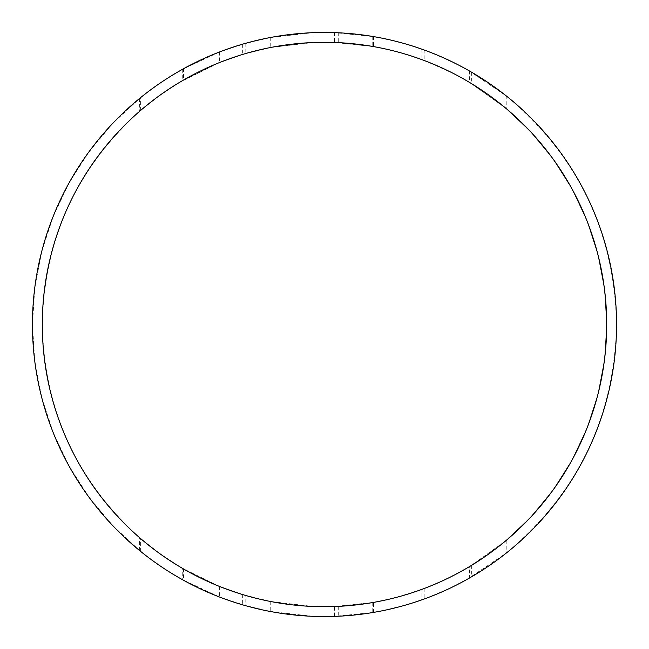 <?xml version="1.0" encoding="UTF-8"?>
<svg xmlns="http://www.w3.org/2000/svg" width="649" height="649" viewBox="0 0 649 649"><rect width="100%" height="100%" fill="white"/><g stroke="black" fill="none" stroke-linecap="round" stroke-linejoin="round"><path stroke-width="0.49" stroke-dasharray="3.25 2.43" d="M503.949 106.712L529.884 130.976L552.567 158.307L571.639 188.275L586.793 220.392L597.786 254.165L604.462 289.056L606.693 324.5L604.462 359.944L597.786 394.835L586.793 428.608L571.639 460.725L552.567 490.693L529.884 518.024L503.949 542.288L503.949 554.911C574.178 500.655 616.891 413.251 616.55 324.5C616.891 235.749 574.178 148.345 503.949 94.089L503.949 106.712L469.414 82.358L452.953 73.232L425.452 60.982L411.758 56.139L394.535 51.133L373.508 46.59L334.568 42.485L308.948 42.737L270.008 47.62L245.801 53.502L219.37 62.62L179.027 82.691L160.1 95.135L139.381 111.514L139.381 98.616L112.391 123.74L88.791 152.061L68.948 183.132L53.169 216.458L41.723 251.496L34.778 287.71L32.45 324.5L34.778 361.29L41.723 397.504L53.169 432.542L68.948 465.868L88.791 496.939L112.391 525.26L139.381 550.384L145.173 555.017L163.256 568.005L182.272 579.573L219.37 596.975L245.801 605.744L270.008 611.423L308.948 616.136L334.568 616.38L373.508 612.413L380.541 611.123L404.887 605.266L425.444 598.548L446.155 590.006L466.16 579.898L503.949 554.911M503.949 542.288L469.414 566.642L469.414 578.064M469.414 566.642L446.204 579.103L421.923 589.341L421.923 599.822M421.923 589.341L398.007 596.95L373.508 602.41L373.508 612.413M373.508 602.41L334.568 606.515L334.568 616.38M334.568 606.515L308.948 606.263L308.948 616.136M308.948 606.263L270.008 601.38L270.008 611.423M270.008 601.38L245.801 595.498L245.801 605.744M245.801 595.498L219.37 586.38L219.37 596.975M219.37 586.38L182.272 568.232L182.272 579.573M182.272 568.232L160.1 553.865L139.381 537.486L139.381 550.384M139.381 537.486C76.387 480.447 44.035 409.454 42.307 324.5C44.035 239.546 76.387 168.553 139.381 111.514M503.949 94.089L469.414 70.936L459.581 65.565L435.885 54.524L411.742 45.787L394.519 40.968L373.508 36.587L334.568 32.62L308.948 32.864L270.008 37.577L245.801 43.256L219.37 52.025L182.272 69.427L175.838 73.118L157.123 85.173L139.381 98.616M182.272 69.427L182.272 80.768M219.37 52.025L219.37 62.62M245.801 43.256L245.801 53.502M270.008 37.577L270.008 47.62M308.948 32.864L308.948 42.737M334.568 32.62L334.568 42.485M373.508 36.587L373.508 46.59M421.923 49.178L421.923 59.659M469.414 70.936L469.414 82.358M616.55 324.5A292.05 292.05 0 0 0 178.475 71.577A292.05 292.05 0 0 0 178.475 577.423A292.05 292.05 0 0 0 616.55 324.5C614.392 417.421 577.61 493.629 506.212 553.135L468.424 578.624L448.435 588.951L427.707 597.705L406.112 604.917L383.981 610.433L372.761 612.534L338.697 616.201L313.078 616.323L270.722 611.553L242.361 604.763L215.939 595.62L183.529 580.271L164.522 568.832L146.439 555.99L140.63 551.407L113.348 526.266L89.473 497.872L69.394 466.68L53.429 433.191L41.836 397.951L34.803 361.525L32.45 324.5L34.803 287.475L41.836 251.049L53.429 215.809L69.394 182.32L89.473 151.128L113.348 122.734L140.63 97.593L146.439 93.01L164.522 80.168L183.529 68.729L215.939 53.38L242.361 44.237L270.722 37.447L313.078 32.677L338.697 32.799L372.761 36.466L383.981 38.567L406.112 44.083L427.707 51.295L448.435 60.049L468.424 70.376L506.212 95.865C577.61 155.371 614.392 231.579 616.55 324.5M42.307 324.5A282.193 282.193 0 0 1 465.601 80.111A282.193 282.193 0 0 1 465.601 568.889A282.193 282.193 0 0 1 42.307 324.5C44.075 410.095 76.858 481.453 140.63 538.573L158.315 552.575L177.063 565.117L183.529 568.962L215.939 584.976L242.361 594.476L270.722 601.526L313.078 606.466L338.697 606.336L372.761 602.54L391.428 598.646L406.136 594.63L424.186 588.497L441.636 581.236L455.225 574.592L471.677 565.279L506.212 540.406L531.604 516.174L553.8 488.989L572.442 459.249L587.256 427.431L597.997 394.016L604.511 359.53L606.693 324.5L604.511 289.47L597.997 254.984L587.256 221.569L572.442 189.751L553.8 160.011L531.604 132.826L506.212 108.594L471.677 83.721L455.225 74.408L441.636 67.764L424.186 60.503L406.136 54.37L391.428 50.354L372.761 46.46L338.697 42.664L313.078 42.534L270.722 47.474L242.361 54.524L215.939 64.024L183.529 80.038L177.063 83.883L158.315 96.425L140.63 110.427C76.858 167.547 44.075 238.905 42.307 324.5M183.529 68.729L183.529 80.038M140.63 110.427L140.63 97.593M215.939 53.38L215.939 64.024M242.361 44.237L242.361 54.524M270.722 37.447L270.722 47.474M313.078 32.677L313.078 42.534M338.697 32.799L338.697 42.664M372.761 36.466L372.761 46.46M424.186 49.989L424.186 60.503M471.677 72.242L471.677 83.721M506.212 95.865L506.212 108.594M506.212 540.406L506.212 553.135M471.677 565.279L471.677 576.758M424.186 588.497L424.186 599.011M372.761 602.54L372.761 612.534M338.697 606.336L338.697 616.201M313.078 606.466L313.078 616.323M270.722 601.526L270.722 611.553M242.361 594.476L242.361 604.763M215.939 584.976L215.939 595.62M183.529 568.962L183.529 580.271M140.63 551.407L140.63 538.573"/><path stroke-width="0.97" d="M42.307 324.5A282.193 282.193 0 0 1 465.601 80.111A282.193 282.193 0 0 1 465.601 568.889A282.193 282.193 0 0 1 42.307 324.5M616.55 324.5A292.05 292.05 0 0 0 178.475 71.577A292.05 292.05 0 0 0 178.475 577.423A292.05 292.05 0 0 0 616.55 324.5"/></g></svg>
